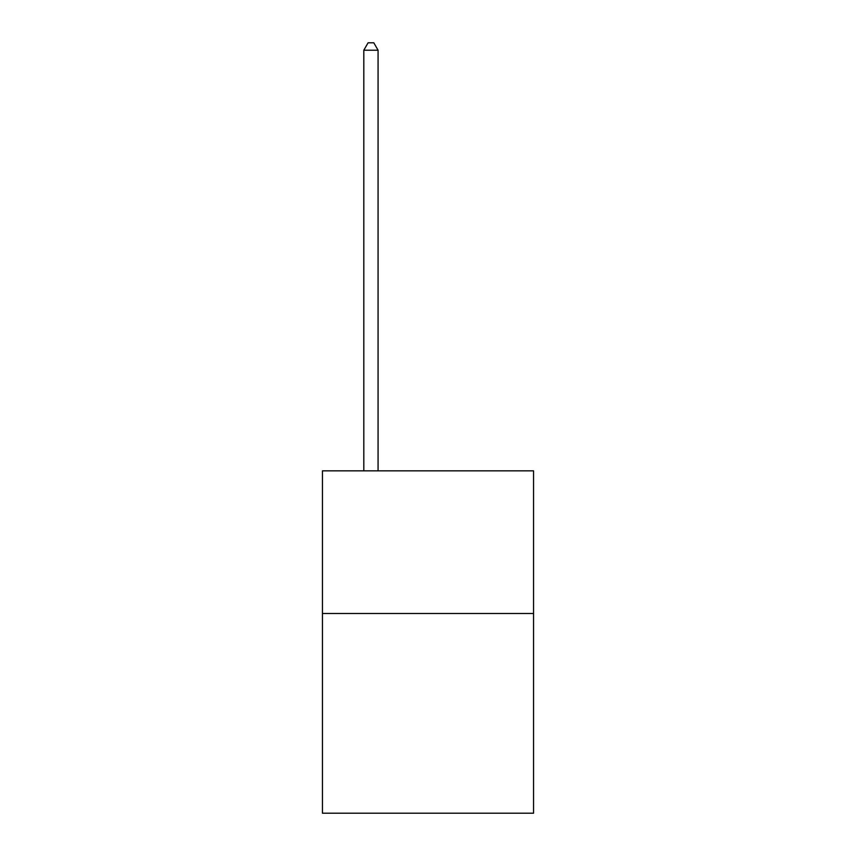 <?xml version="1.0" encoding="UTF-8"?>
<svg xmlns="http://www.w3.org/2000/svg" width="856" height="856" viewBox="0 0 856 856"><rect width="100%" height="100%" fill="white"/><g stroke="black" fill="none" stroke-linecap="round" stroke-linejoin="round"><path stroke-width="1.28" d="M533.556 613.495L533.556 813.2L322.445 813.2L322.445 470.854L533.556 470.854L533.556 613.495L322.445 613.495M378.074 470.854L378.074 50.215L363.811 50.215L363.811 470.854M363.811 50.215L368.091 42.8L373.794 42.8L378.074 50.215"/></g></svg>
